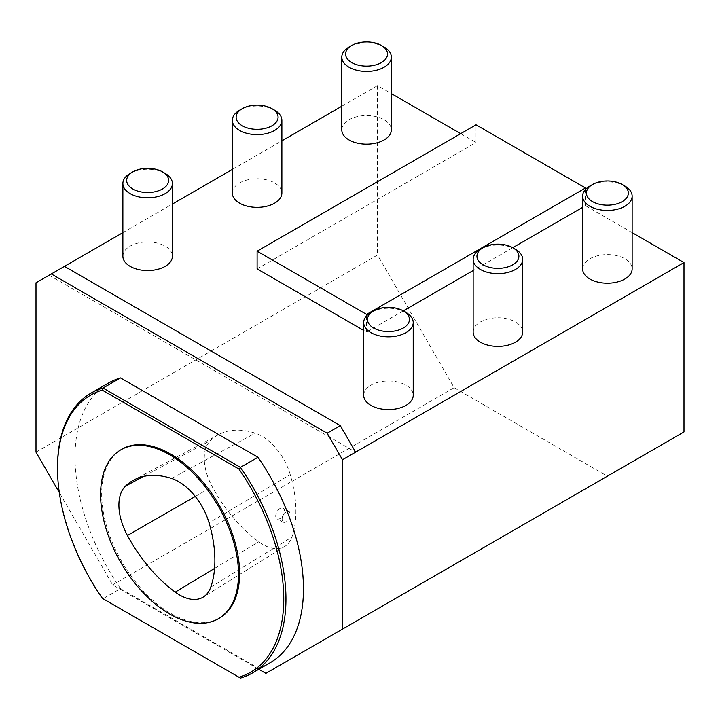 <?xml version="1.0" encoding="UTF-8"?>
<svg xmlns="http://www.w3.org/2000/svg" width="720" height="720" viewBox="0 0 720 720"><rect width="100%" height="100%" fill="white"/><g stroke="black" fill="none" stroke-linecap="round" stroke-linejoin="round"><path stroke-width="0.54" stroke-dasharray="3.6 2.7" d="M284.472 510.939A6.192 3.573 120 0 0 283.194 508.104A6.192 3.573 120 0 0 277.002 511.677A6.192 3.573 120 0 0 277.002 518.823A6.192 3.573 120 0 0 281.772 517.167A6.192 3.573 120 0 0 284.472 510.939M286.182 511.911C282.096 515.835 281.106 519.336 283.221 522.414C286.893 522.684 289.341 520.029 290.556 514.449L289.251 511.596L286.182 511.911M290.241 474.588A43.362 25.029 -120 0 0 255.258 433.161A108.378 62.568 -120 0 0 218.538 434.664A108.378 62.568 -120 0 0 210.393 440.613A43.362 25.029 -120 0 0 212.22 486.693A108.378 62.568 -120 0 0 258.732 541.773A43.362 25.029 -120 0 0 284.904 546.363A43.362 25.029 -120 0 0 291.888 537.12A108.378 62.568 -120 0 0 290.241 474.588L209.07 522.828M341.802 129.861A24.768 14.301 180 0 1 366.57 115.56A24.768 14.301 180 0 1 391.338 129.861M384.084 47.016A24.768 14.301 0 0 0 349.056 47.016M473.148 332.091A24.768 14.301 180 0 1 497.916 317.79A24.768 14.301 180 0 1 522.684 332.091M515.43 249.246A24.768 14.301 0 0 0 480.402 249.246M363.69 395.289A24.768 14.301 180 0 1 388.458 380.988A24.768 14.301 180 0 1 413.226 395.289M405.972 312.435A24.768 14.301 0 0 0 370.944 312.444M582.615 268.893A24.768 14.301 180 0 1 607.374 254.592A24.768 14.301 180 0 1 632.142 268.893M624.888 186.048A24.768 14.301 0 0 0 589.869 186.048M232.344 193.059A24.768 14.301 180 0 1 257.112 178.758A24.768 14.301 180 0 1 281.88 193.059M274.626 110.214A24.768 14.301 0 0 0 239.598 110.214M122.877 256.257A24.768 14.301 180 0 1 147.645 241.956A24.768 14.301 180 0 1 172.413 256.257M165.159 173.412A24.768 14.301 0 0 0 130.131 173.412M103.005 598.725L240.453 678.078L257.967 667.971L120.519 588.618L103.005 598.725A161.532 93.258 60 0 1 57.51 467.109M270.009 662.832A161.532 93.258 60 0 1 257.967 667.971M120.519 588.618A161.532 93.258 60 0 1 108.477 383.049M121.878 449.226A97.524 56.304 -120 0 0 101.673 493.875A97.524 56.304 -120 0 0 144.243 592.02A97.524 56.304 -120 0 0 219.393 618.147M258.831 669.285L112.626 584.874L59.292 492.507M632.142 232.641L585.486 205.695L582.615 207.36M512.748 247.689L473.148 270.558M403.29 310.887L366.57 332.091L363.69 330.426M257.112 268.893L476.028 142.506L476.028 124.803M341.802 106.245L377.514 85.626L391.338 93.609M460.701 133.659L476.028 142.506M36 282.798L64.458 266.364L49.131 275.211L355.626 452.16M122.877 232.641L172.413 204.039M232.344 169.443L281.88 140.841M265.869 673.353L684 431.937M36 452.16L377.514 254.997L454.131 387.702L112.626 584.874M454.131 387.702L607.374 476.181M377.514 85.626L377.514 254.997M585.486 205.695L585.486 189.468M366.57 332.091L366.57 315.864M171.594 478.458L255.258 433.161M143.604 476.406L210.393 440.613M195.264 496.449L212.22 486.693M214.569 568.413L258.732 541.773M210.762 587.151L291.888 537.12M289.251 511.596L283.194 508.104M283.221 522.414L277.002 518.823M218.538 434.664L133.839 480.006M284.904 546.363L203.283 597.042"/><path stroke-width="1.08" d="M171.594 478.458A46.44 26.811 60 0 1 209.07 522.828A111.456 64.35 60 0 1 210.762 587.151A46.44 26.811 60 0 1 203.283 597.042A46.44 26.811 60 0 1 175.248 592.128A111.456 64.35 60 0 1 127.422 535.482A46.44 26.811 60 0 1 125.46 486.126A111.456 64.35 60 0 1 133.839 480.006A111.456 64.35 60 0 1 171.594 478.458M351.738 45.468L349.056 47.016A24.768 14.301 0 0 0 341.802 57.132A24.768 14.301 0 0 0 349.056 67.239A24.768 14.301 0 0 0 376.047 70.335A24.768 14.301 0 0 0 391.338 57.132A24.768 14.301 0 0 0 384.084 47.016L381.393 45.468A20.97 12.105 180 0 1 381.393 62.586A20.97 12.105 180 0 1 351.738 62.586A20.97 12.105 180 0 1 351.738 45.468A20.97 12.105 180 0 1 381.393 45.468L384.084 47.016M391.338 57.132L391.338 129.861A24.768 14.301 180 0 1 376.047 143.073A24.768 14.301 180 0 1 349.056 139.977A24.768 14.301 180 0 1 341.802 129.861L341.802 57.132M483.093 247.689L480.402 249.246A24.768 14.301 0 0 0 473.148 259.353A24.768 14.301 0 0 0 480.402 269.469A24.768 14.301 0 0 0 507.393 272.565A24.768 14.301 0 0 0 522.684 259.353A24.768 14.301 0 0 0 515.43 249.246L512.748 247.689A20.97 12.105 180 0 1 512.748 264.816A20.97 12.105 180 0 1 483.093 264.816A20.97 12.105 180 0 1 483.093 247.689A20.97 12.105 180 0 1 512.748 247.689L515.43 249.246M522.684 259.353L522.684 332.091A24.768 14.301 180 0 1 507.393 345.303A24.768 14.301 180 0 1 480.402 342.198A24.768 14.301 180 0 1 473.148 332.091L473.148 259.353M373.635 310.887L370.944 312.444A24.768 14.301 0 0 0 363.69 322.551A24.768 14.301 0 0 0 370.944 332.658A24.768 14.301 0 0 0 397.935 335.763A24.768 14.301 0 0 0 413.226 322.551A24.768 14.301 0 0 0 405.972 312.444A24.768 14.301 0 0 0 405.972 312.435L403.29 310.887A20.97 12.105 180 0 1 403.29 328.014A20.97 12.105 180 0 1 373.635 328.014A20.97 12.105 180 0 1 373.635 310.887A20.97 12.105 180 0 1 403.29 310.887L405.972 312.444M413.226 322.551L413.226 395.289A24.768 14.301 180 0 1 397.935 408.501A24.768 14.301 180 0 1 370.944 405.396A24.768 14.301 180 0 1 363.69 395.289L363.69 322.551M592.551 184.5L589.869 186.048A24.768 14.301 0 0 0 582.615 196.155A24.768 14.301 0 0 0 589.869 206.271A24.768 14.301 0 0 0 616.86 209.367A24.768 14.301 0 0 0 632.142 196.155A24.768 14.301 0 0 0 624.888 186.048L622.206 184.5A20.97 12.105 180 0 1 622.206 201.618A20.97 12.105 180 0 1 592.551 201.618A20.97 12.105 180 0 1 592.551 184.5A20.97 12.105 180 0 1 622.206 184.5L624.888 186.048M632.142 196.155L632.142 268.893A24.768 14.301 180 0 1 616.86 282.105A24.768 14.301 180 0 1 589.869 279.009A24.768 14.301 180 0 1 582.615 268.893L582.615 196.155M242.28 108.666L239.598 110.214A24.768 14.301 0 0 0 232.344 120.321A24.768 14.301 0 0 0 239.598 130.437A24.768 14.301 0 0 0 266.589 133.533A24.768 14.301 0 0 0 281.88 120.321A24.768 14.301 0 0 0 274.626 110.214L271.935 108.666A20.97 12.105 180 0 1 271.935 125.784A20.97 12.105 180 0 1 242.28 125.784A20.97 12.105 180 0 1 242.28 108.666A20.97 12.105 180 0 1 271.935 108.666L274.626 110.214M281.88 120.321L281.88 193.059A24.768 14.301 180 0 1 266.589 206.271A24.768 14.301 180 0 1 239.598 203.166A24.768 14.301 180 0 1 232.344 193.059L232.344 120.321M132.822 171.855L130.131 173.412A24.768 14.301 0 0 0 122.877 183.519A24.768 14.301 0 0 0 130.131 193.635A24.768 14.301 0 0 0 157.131 196.731A24.768 14.301 0 0 0 172.413 183.519A24.768 14.301 0 0 0 165.159 173.412L162.477 171.855A20.97 12.105 180 0 1 162.477 188.982A20.97 12.105 180 0 1 132.822 188.982A20.97 12.105 180 0 1 132.822 171.855A20.97 12.105 180 0 1 162.477 171.855L165.159 173.412M172.413 183.519L172.413 256.257A24.768 14.301 180 0 1 157.131 269.469A24.768 14.301 180 0 1 130.131 266.364A24.768 14.301 180 0 1 122.877 256.257L122.877 183.519M100.584 494.505A97.524 56.304 -120 0 0 143.154 592.65A97.524 56.304 -120 0 0 218.304 618.777A97.524 56.304 -120 0 0 218.304 506.169A97.524 56.304 -120 0 0 120.78 449.865A97.524 56.304 -120 0 0 100.584 494.505M57.51 468.378L57.51 467.109A161.532 93.258 60 0 1 90.963 393.165A161.532 93.258 60 0 1 103.005 388.026L240.453 467.379L257.967 457.272A161.532 93.258 60 0 1 270.009 662.832L252.495 672.948A161.532 93.258 60 0 1 240.453 678.078L238.986 677.232A159.984 92.367 -120 0 0 238.986 469.062L102.276 390.141A159.984 92.367 -120 0 0 57.51 468.378A159.984 92.367 -120 0 0 102.276 598.311L103.005 598.725M238.986 469.062L240.453 467.379A161.532 93.258 60 0 1 252.495 672.948M90.963 393.165L108.477 383.049A161.532 93.258 60 0 1 120.519 377.919L103.005 388.026L102.276 390.141M218.304 618.777L219.393 618.147A97.524 56.304 -120 0 0 219.393 505.53A97.524 56.304 -120 0 0 121.878 449.226L120.78 449.865M120.519 377.919L257.967 457.272M102.276 598.311L238.986 677.232M59.292 492.507L36 452.16L36 282.798L51.327 273.951L327.159 433.206L342.486 459.747L342.486 629.109L265.869 673.353L258.831 669.285M582.615 207.36L512.748 247.689M473.148 270.558L403.29 310.887M363.69 330.426L257.112 268.893L257.112 251.199L476.028 124.803L585.486 188.001L366.57 314.397L257.112 251.199M391.338 93.609L460.701 133.659M632.142 232.641L684 262.575L355.626 452.16L340.299 425.619L64.458 266.364L122.877 232.641M172.413 204.039L232.344 169.443M281.88 140.841L341.802 106.245M684 262.575L684 431.937L342.486 629.109M342.486 459.747L355.626 452.16M340.299 425.619L327.159 433.206M51.327 273.951L64.458 266.364M585.486 189.468L585.486 188.001M366.57 315.864L366.57 314.397M125.46 486.126L143.604 476.406M127.422 535.482L195.264 496.449M175.248 592.128L214.569 568.413"/></g></svg>
